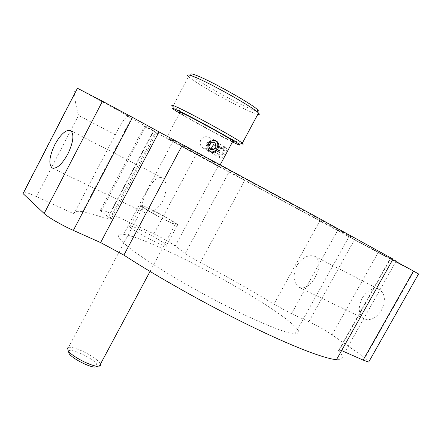 <?xml version="1.0" encoding="UTF-8"?>
<svg xmlns="http://www.w3.org/2000/svg" width="441" height="441" viewBox="0 0 441 441"><rect width="100%" height="100%" fill="white"/><g stroke="black" fill="none" stroke-linecap="round" stroke-linejoin="round"><path stroke-width="0.33" stroke-dasharray="2.21 1.65" d="M162.564 177.932C167.299 182.199 167.332 189.939 162.652 201.162C156.638 210.522 150.778 214.42 145.072 212.865L144.268 212.402C140.756 208.295 141.732 201.102 147.2 190.804C152.371 181.003 157.349 176.632 162.128 177.695L162.564 177.932M180.463 144.218C168.82 138.132 166.389 137.024 173.175 140.899C193.456 152.503 288.75 204.161 331.836 226.95C349.807 236.459 355.7 239.408 349.52 235.792L273.012 193.82L180.463 144.218M315.42 256.629L314.896 256.348C308.424 254.259 302.399 257.34 296.826 265.603C292.708 275.162 293.304 282.295 298.623 287.003L299.555 287.515C305.051 289.131 310.288 285.674 315.265 277.157C320.232 267.593 320.282 260.752 315.42 256.629M126.639 245.598C116.54 236.911 115.542 233.173 123.645 234.375C147.972 237.771 243.322 287.306 282.427 316.28C298.783 328.275 302.945 334.201 294.913 334.063C284.737 333.231 252.577 319.835 215.12 300.178C177.679 280.542 141.291 257.919 126.639 245.598M362.133 298.248C367.215 290.321 372.91 287.394 379.216 289.461C385.214 293.618 385.98 300.514 381.515 310.15C376.416 317.994 370.787 320.932 364.624 318.959C358.472 314.78 357.645 307.879 362.133 298.248M131.159 228.052C129.136 226.442 128.855 225.737 130.316 225.946C134.748 226.404 158.203 238.548 164.94 243.845C167.211 245.593 167.613 246.381 166.141 246.205C162.062 245.957 137.388 233.173 131.159 228.052M142.333 206.989C140.249 205.484 139.907 204.889 141.302 205.219C145.536 206.074 168.986 218.356 175.915 223.328C178.252 224.976 178.715 225.643 177.315 225.34C173.44 224.69 148.766 211.763 142.333 206.989M23.075 193.61C21.537 192.122 21.747 191.532 23.693 191.841C26.295 192.331 30.556 193.93 36.476 196.631L73.928 213.824L115.261 134.803C121.347 122.576 125.801 116.38 128.623 116.215L128.667 116.237C123.634 113.734 124.549 114.439 131.424 118.359L153.854 130.872L107.317 219.155L110.592 220.147C111.986 220.34 111.816 219.734 110.079 218.323L101.237 211.239C99.644 209.944 99.484 209.392 100.752 209.585C102.422 209.899 105.504 211.112 109.985 213.212L153.881 233.89C162.828 238.223 169.961 242.263 175.27 246.006L185.226 253.459C188.649 255.951 193.698 258.977 200.368 262.522C226.25 276.16 250.747 290.057 273.872 304.202L291.518 313.711L308.887 321.687C317.355 325.717 325.083 330.094 332.084 334.829L364.922 357.894L369.095 361.366M332.084 334.829L378.169 252.539L354.476 239.766L308.887 321.687M291.518 313.711L337.591 230.544L354.476 239.766M337.591 230.544L319.791 220.919L273.872 304.202M200.368 262.522L244.716 180.452L319.791 220.919M244.716 180.452L229.039 172.029L185.226 253.459M175.27 246.006L218.063 166.229L229.039 172.029M218.063 166.229L196.239 154.466L153.881 233.89M109.985 213.212L153.292 131.049L196.239 154.466M153.292 131.049L144.571 126.242L145.673 126.749L101.237 211.239M110.079 218.323L155.618 131.975L145.673 126.749M155.618 131.975L153.854 130.872M73.928 213.824C73.983 211.476 76.85 210.77 82.528 211.702C88.531 212.722 96.794 215.202 107.317 219.155M128.623 116.215L77.368 88.217C75.615 87.307 74.678 88.988 74.562 93.255C74.744 99.33 76.067 106.711 78.531 115.404L115.261 134.803M418.564 273.955L413.779 271.447L364.922 357.894M341.61 350.573L338.308 350.005L338.776 350.981L390.72 258.509L395.919 261.474L345.005 351.973M390.72 258.509C397.749 262.108 398.515 262.307 393.019 259.104M338.776 350.981C344.283 357.111 343.522 359.999 336.5 359.658M378.169 252.539L413.779 271.447M352.635 238.504L356.317 240.455M356.295 240.499L352.613 238.542M367.397 246.624L356.758 240.808L367.419 246.58M401.293 264.556L379.37 252.676M379.343 252.721L403.035 265.476M403.008 265.521L401.271 264.6M391.746 259.495L374.326 250.064L391.773 259.451M372.132 248.967L385.892 256.364L374.354 250.019M374.337 250.086L372.154 248.922M352.326 238.465L346.775 235.461L352.326 238.465M361.069 243.206L357.083 241.095M359.983 242.572L366.173 245.918L359.983 242.572M358.742 241.74L377.287 251.817L358.742 241.74M203.781 158.258L181.78 146.258L203.781 158.258M357.061 241.139L361.041 243.25M350.408 237.44L346.753 235.505L350.408 237.44M362.111 243.818L366.151 245.962L362.111 243.818M381.14 253.84L373.356 249.612L381.14 253.84M373.555 249.893L358.72 241.784L373.555 249.893M68.372 351.218L68.476 351.069C70.455 347.817 91.579 357.37 96.325 363.599L97.29 366.383M100.449 364.128L99.291 362.293C94.335 355.915 73.404 345.799 68.465 347.436L67.49 347.955L68.476 351.069M144.24 207.92C142.377 206.57 142.063 206.041 143.308 206.333C147.051 207.083 167.955 218.03 174.096 222.44C176.157 223.896 176.565 224.491 175.314 224.215C171.852 223.631 149.984 212.171 144.24 207.92M179.586 113.205C192.055 120.784 219.53 135.718 232.457 141.952M241.381 143.623L237.765 142.041C222.81 135.222 180.104 111.738 172.949 106.364L188.456 76.502C194.547 82.737 237.776 106.915 253.415 112.907L257.798 114.379M255.912 110.867L252.814 109.776C237.749 104.104 195.65 80.433 191.306 75.108L188.109 76.15L188.456 76.502M168.611 139.069L219.265 166.533L168.611 139.069M166.444 138.055L179.84 112.72C184.829 116.512 218.278 134.902 229.662 140.128L232.721 141.462M225.753 147.421C221.988 145.254 216.178 156.059 220.175 157.817L220.18 157.817C222.986 159.57 228.851 148.683 225.792 147.443L225.753 147.421M210.875 142.415C211.267 140.133 210.555 138.441 208.747 137.322C205.605 136.037 202.943 136.886 200.76 139.869C199.497 143.397 200.28 146.136 203.103 148.099C205.263 149.086 207.204 148.567 208.924 146.539M213.312 140.414L213.35 140.436C215.759 141.302 209.877 152.327 207.7 150.921L207.694 150.921C203.163 148.876 209.012 137.95 213.312 140.414M210.936 142.316L208.323 141.037L206.068 144.637L208.67 145.932M206.068 144.637L207.579 148.237L210.186 149.543M207.579 148.237L209.635 148.237M215.241 140.558C209.734 137.206 203.736 147.707 209.232 151.059L209.938 151.45M223.802 148.97L223.058 152.558L220.45 155.226L218.604 154.295L219.353 150.723L221.944 148.06L223.802 148.97L219.546 146.577L218.791 150.177L223.058 152.558M218.791 150.177L216.184 152.862L214.348 151.936L215.109 148.352L217.7 145.679L221.944 148.06M215.109 148.352L219.353 150.723M214.348 151.936L218.604 154.295M216.184 152.862L220.45 155.226M223.841 152.95C218.549 158.644 216.796 157.773 218.582 150.337C223.846 144.62 225.599 145.491 223.841 152.95M36.476 196.631L78.531 115.404M128.667 116.237L77.445 88.255M70.676 130.608L162.128 177.695M123.645 234.375L173.175 140.899M314.896 256.348L379.216 289.461M141.302 205.219L130.316 225.946M100.752 209.585L144.571 126.242M110.592 220.147L156.814 132.52M82.528 211.702L131.424 118.359M23.693 191.841L74.562 93.255M338.98 349.845L390.351 258.393M177.315 225.34L166.141 246.205M299.555 287.515L364.624 318.959M294.913 334.063L349.52 235.792M52.358 168.06L145.072 212.865M68.465 347.436L143.308 206.333M150.05 271.435L175.314 224.215M173.853 109.55L172.949 106.364M208.747 137.322L215.996 140.806M213.35 140.436L225.792 147.443M207.694 150.921L220.175 157.817M203.103 148.099L210.638 151.925M219.265 166.533L220.197 164.807"/><path stroke-width="0.66" d="M54.833 144.631C60.593 134.312 65.792 129.593 70.439 130.486C74.408 133.882 73.548 141.704 67.864 153.964C62.049 164.273 56.878 168.969 52.358 168.06C48.345 164.587 49.172 156.781 54.833 144.631M100.614 242.594L159.03 131.903L311.633 214.26L393.019 259.104L336.5 359.658C324.758 358.803 292.874 346.709 250.234 325.905C207.628 305.111 158.06 277.295 123.888 255.13L100.614 242.594L73.36 230.395C62.06 225.39 47.843 217.159 44.128 213.505L102.466 101.226L77.368 88.217M102.466 101.226L132.554 117.422L73.36 230.395M369.095 361.366L368.698 362.061L363.136 360.088L341.61 350.573M363.136 360.088L413.449 271.066L418.564 273.955M413.449 271.066L395.919 261.474M159.03 131.903L132.554 117.422M44.128 213.505L23.075 193.61L77.445 88.255M97.29 366.383L94.931 367.077C89.032 367.132 72.771 358.737 69.204 353.776L68.372 351.218M67.49 347.955L68.305 351.019C72.379 356.664 91.044 366.306 97.753 366.25L100.129 365.782L100.565 365.093L100.449 364.128M232.457 141.952L234.91 143.121C239.606 145.31 241.056 145.701 239.27 144.301C234.717 140.447 189.443 115.553 176.648 109.897C172.558 108.056 171.621 107.94 173.853 109.55L179.586 113.205M172.767 106.226C170.623 104.616 171.665 104.749 175.898 106.628C189.343 112.472 237.043 138.711 242.335 143.138L242.495 143.259C243.834 144.317 243.465 144.439 241.381 143.623M257.798 114.379C259.551 114.765 259.793 114.318 258.525 113.034L258.112 112.648C252.004 106.424 205.743 80.703 192.083 75.984C187.971 74.49 186.642 74.546 188.109 76.15M191.306 75.108C189.961 73.586 191.234 73.526 195.131 74.926C208.058 79.33 251.414 103.459 257.213 109.429C259.088 111.187 258.658 111.667 255.912 110.867M232.721 141.462C233.984 141.93 234.072 141.765 232.991 140.955C228.796 137.57 192.75 117.764 182.331 113.139C179.024 111.639 178.192 111.501 179.84 112.72M208.615 143.744C210.726 140.662 213.317 139.747 216.382 140.988C218.99 142.845 219.497 145.491 217.904 148.931C215.969 152.106 213.543 153.104 210.638 151.925C207.893 149.995 207.22 147.266 208.615 143.744M208.924 146.539L209.96 145.001L210.875 142.415M210.936 142.316L208.67 145.932L210.186 149.543L213.946 149.543L216.206 145.943L214.706 142.327L210.936 142.316M209.635 148.237L211.333 148.237L213.946 149.543M211.333 148.237L213.576 144.654L216.206 145.943M209.938 151.45C215.467 154.251 220.935 144.097 215.655 140.811L215.241 140.558M182.574 144.642L123.888 255.13M368.698 362.061L418.586 273.911M99.379 366.118L150.05 271.435M94.931 367.077L97.753 366.25M215.996 140.806L216.382 140.988M220.197 164.807L232.991 140.955M257.213 109.429L258.112 112.648M242.335 143.138L258.525 113.034M239.27 144.301L242.495 143.259"/></g></svg>
